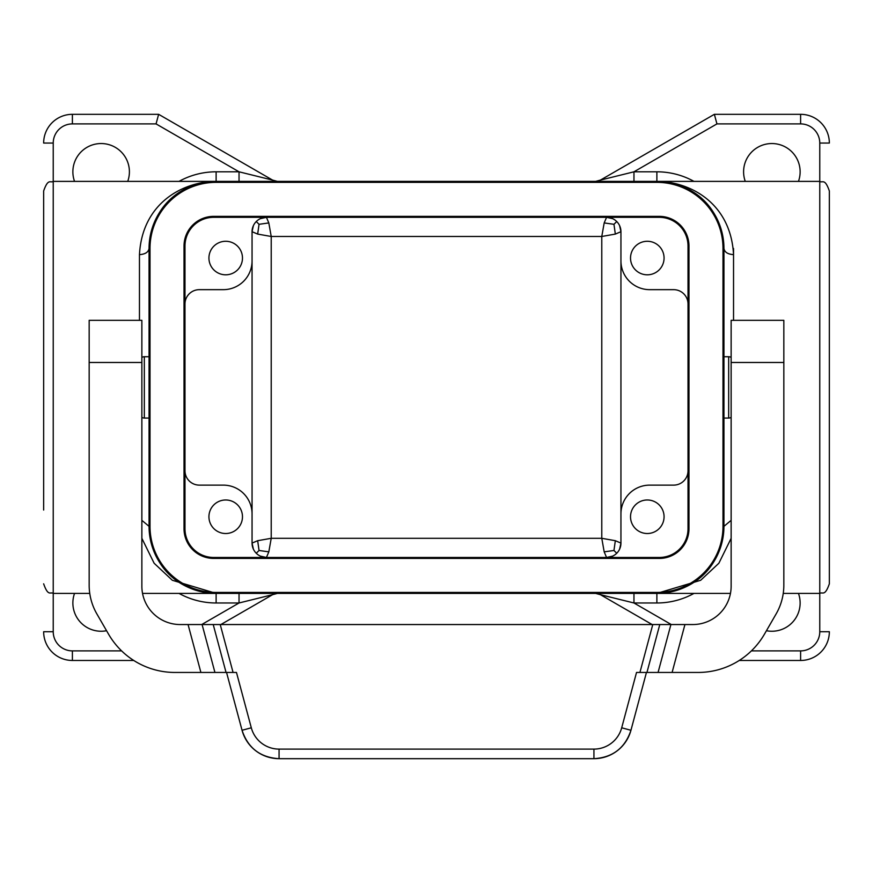 <?xml version="1.0" encoding="UTF-8"?>
<svg xmlns="http://www.w3.org/2000/svg" width="873" height="873" viewBox="0 0 873 873"><rect width="100%" height="100%" fill="white"/><g stroke="black" fill="none" stroke-linecap="round" stroke-linejoin="round"><path stroke-width="1.31" d="M659.279 216.362L213.721 216.362A29.704 29.704 0 0 0 184.017 246.066L184.017 528.722A29.704 29.704 0 0 0 213.721 558.425L659.279 558.425A29.704 29.704 0 0 0 688.983 528.722L688.983 246.066A29.704 29.704 0 0 0 659.279 216.362M656.878 182.348L216.122 182.348A66.119 66.119 0 0 0 150.003 248.456L150.003 526.332A66.119 66.119 0 0 0 216.122 592.44L656.878 592.44A66.119 66.119 0 0 0 722.997 526.332L722.997 248.456A66.119 66.119 0 0 0 656.878 182.348M213.721 217.322L659.279 217.322A28.744 28.744 0 0 1 688.022 246.066L688.022 528.722A28.744 28.744 0 0 1 659.279 557.465L213.721 557.465A28.744 28.744 0 0 1 184.978 528.722L184.978 246.066A28.744 28.744 0 0 1 213.721 217.322M256.258 221.524L259.041 224.306L268.819 222.931L266.429 217.322A14.372 14.372 0 0 0 252.057 231.694L252.057 543.093A14.372 14.372 0 0 0 266.429 557.465L268.819 551.856L271.219 538.303L257.666 540.703L252.057 543.093L253.399 549.182M184.978 470.754A14.372 14.372 0 0 0 199.35 485.126L223.302 485.126A28.744 28.744 0 0 1 252.057 513.87L252.057 543.093M220.869 624.544L272.583 594.688L239.038 602.981L239.038 593.4M652.131 624.544L600.417 594.688L633.962 602.981L656.878 602.981L656.878 593.4C685.872 593.28 721.578 573.605 723.946 526.332A67.068 67.068 0 0 1 656.878 593.4C685.872 593.28 721.578 573.605 723.946 526.332L723.946 248.456A67.068 67.068 0 0 0 656.878 181.388L216.122 181.388A67.068 67.068 0 0 0 149.054 248.456C148.443 252.188 145.245 254.239 139.462 254.632C142.179 203.005 182.981 181.519 216.122 181.388C187.128 181.508 151.422 201.183 149.054 248.456L149.054 526.332A67.068 67.068 0 0 0 216.122 593.4C187.128 593.28 151.422 573.605 149.054 526.332L149.054 513.062M253.399 225.605L252.057 231.694L252.057 260.918A28.744 28.744 0 0 1 223.302 289.661L199.35 289.661A14.372 14.372 0 0 0 184.978 304.033M225.703 274.809A16.773 16.773 0 0 1 208.931 258.037A16.773 16.773 0 0 1 225.703 241.275A16.773 16.773 0 0 1 242.476 258.037A16.773 16.773 0 0 1 225.703 274.809M225.703 499.978A16.773 16.773 0 0 1 242.476 516.751A16.773 16.773 0 0 1 225.703 533.512A16.773 16.773 0 0 1 208.931 516.751A16.773 16.773 0 0 1 225.703 499.978M158.635 114.319L72.394 114.319A28.744 28.744 0 0 0 43.65 143.063L53.231 143.063L53.231 181.388L216.122 181.388L216.122 171.806L239.038 171.806L272.583 180.1L158.635 114.319L156.06 123.901L239.038 171.806L239.038 181.388M730.461 593.4L216.122 593.4C187.128 593.28 151.422 573.605 149.054 526.332L149.054 507.704M121.609 650.887L72.394 650.887A19.162 19.162 0 0 1 53.231 631.725L53.231 181.388C50.394 183.221 48.211 177.874 43.65 190.969L43.65 510.039M201.707 624.544L239.038 602.981L216.122 602.981L216.122 593.4L172.341 580.283L154.128 563.238L141.863 538.325M216.122 181.388L198.029 183.876M141.863 520.352L149.054 526.332M277.374 181.388L272.583 180.1L277.374 181.388M74.543 593.4A28.263 28.263 0 0 0 106.561 630.721M127.731 181.388A28.263 28.263 0 0 0 101.137 143.543A28.263 28.263 0 0 0 74.543 181.388M252.057 231.694L257.666 234.084L271.219 236.485L268.819 222.931M260.34 556.123L266.429 557.465M266.429 217.322L260.34 218.665M259.041 224.306L257.666 234.084M268.819 551.856L259.041 550.481L257.666 540.703M259.041 550.481L256.258 553.264M612.66 556.123L606.571 557.465L604.181 551.856L601.781 538.303L615.334 540.703L620.943 543.093L619.601 549.182M604.181 222.931L613.959 224.306L615.334 234.084L601.781 236.485L604.181 222.931L606.571 217.322A14.372 14.372 0 0 1 620.943 231.694L620.943 513.87A28.744 28.744 0 0 1 649.698 485.126L673.65 485.126A14.372 14.372 0 0 0 688.022 470.754M141.863 357.417A4.791 4.791 0 0 1 144.329 356.73L144.329 418.058A4.791 4.791 0 0 1 141.863 417.37M670.911 624.544L658.067 672.45L698.094 672.45A76.649 76.649 0 0 0 764.475 634.125L776.13 613.926A57.487 57.487 0 0 0 783.834 585.183L783.834 362.481L731.138 362.481L731.138 586.22A38.325 38.325 0 0 1 692.813 624.544L659.781 624.544L646.948 672.45L636.526 672.45L621.696 727.798A28.744 28.744 0 0 1 593.935 749.099L279.065 749.099A28.744 28.744 0 0 1 251.304 727.798L236.474 672.45L174.906 672.45A76.649 76.649 0 0 1 108.525 634.125L96.87 613.926A57.487 57.487 0 0 1 89.166 585.183L89.166 362.481L141.863 362.481L141.863 586.22A38.325 38.325 0 0 0 180.187 624.544L213.219 624.544L226.052 672.45M659.781 624.544L213.219 624.544M593.935 749.099L593.935 758.681C612.693 757.535 625.035 748.063 630.95 730.275A38.325 38.325 0 0 1 593.935 758.681L279.065 758.681C260.307 757.535 247.965 748.063 242.05 730.275A38.325 38.325 0 0 0 279.065 758.681L279.065 749.099M658.067 672.45L646.948 672.45M621.696 727.798L630.95 730.275L646.446 672.45M251.304 727.798L242.05 730.275L226.554 672.45M620.943 513.87L620.943 543.093A14.372 14.372 0 0 1 606.571 557.465M671.293 624.544L633.962 602.981L633.962 593.4M619.601 225.605L620.943 231.694L620.943 260.918A28.744 28.744 0 0 0 649.698 289.661L673.65 289.661A14.372 14.372 0 0 1 688.022 304.033M647.297 274.809A16.773 16.773 0 0 0 664.069 258.037A16.773 16.773 0 0 0 647.297 241.275A16.773 16.773 0 0 0 630.524 258.037A16.773 16.773 0 0 0 647.297 274.809M647.297 499.978A16.773 16.773 0 0 0 630.524 516.751A16.773 16.773 0 0 0 647.297 533.512A16.773 16.773 0 0 0 664.069 516.751A16.773 16.773 0 0 0 647.297 499.978M714.365 114.319L716.94 123.901L633.962 171.806L600.417 180.1L714.365 114.319L800.606 114.319L800.606 123.901L716.94 123.901M800.606 114.319A28.744 28.744 0 0 1 829.35 143.063L819.769 143.063L819.769 181.388L656.878 181.388C690.019 181.519 730.821 203.005 733.538 254.632C727.755 254.239 724.557 252.188 723.946 248.456C721.578 201.183 685.872 181.508 656.878 181.388L674.971 183.876M656.878 181.388L656.878 171.806L633.962 171.806L633.962 181.388M606.571 217.322L612.66 218.665M829.35 264.748L829.35 510.039M751.391 650.887L800.606 650.887A19.162 19.162 0 0 0 819.769 631.725L819.769 181.388C822.606 183.221 824.789 177.874 829.35 190.969L829.35 583.819C824.789 596.914 822.606 591.567 819.769 593.4L783.245 593.4M656.878 593.4L700.659 580.283L718.872 563.238L731.138 538.325M615.334 540.703L613.959 550.481L616.742 553.264M613.959 224.306L616.742 221.524M620.943 231.694L615.334 234.084M613.959 550.481L604.181 551.856M731.138 520.352L723.946 526.332M595.626 181.388L600.417 180.1L595.626 181.388M798.457 593.4A28.263 28.263 0 0 1 766.439 630.721M745.269 181.388A28.263 28.263 0 0 1 771.863 143.543A28.263 28.263 0 0 1 798.457 181.388M731.138 417.37A4.791 4.791 0 0 1 728.671 418.058L728.671 356.73A4.791 4.791 0 0 1 731.138 357.417M783.834 362.481L783.834 320.326L731.138 320.326L731.138 362.481M141.863 362.481L141.863 320.326L89.166 320.326L89.166 362.481M277.374 593.4L272.583 594.688L277.374 593.4M72.394 650.887L72.394 660.468L133.765 660.468M43.65 631.725A28.744 28.744 0 0 0 72.394 660.468A28.744 28.744 0 0 1 43.65 631.725L53.231 631.725M800.606 650.887L800.606 660.468A28.744 28.744 0 0 0 829.35 631.725L819.769 631.725M800.606 660.468L739.235 660.468M595.626 593.4L600.417 594.688L595.626 593.4M72.394 114.319L72.394 123.901L156.06 123.901M179.009 593.4A76.649 76.649 0 0 0 216.122 602.981M139.462 254.632L139.462 320.326M271.219 538.303L601.781 538.303L601.781 236.485L271.219 236.485L271.219 538.303M179.009 181.388A76.649 76.649 0 0 1 216.122 171.806M53.231 143.063A19.162 19.162 0 0 1 72.394 123.901M684.934 624.544L672.101 672.45M220.225 624.544L233.069 672.45M202.089 624.544L214.933 672.45M652.775 624.544L639.931 672.45M188.066 624.544L200.899 672.45M733.538 320.326L733.538 248.456M693.991 593.4A76.649 76.649 0 0 1 656.878 602.981M693.991 181.388A76.649 76.649 0 0 0 656.878 171.806M819.769 143.063A19.162 19.162 0 0 0 800.606 123.901M43.65 583.819C48.211 596.914 50.394 591.567 53.231 593.4L89.755 593.4M142.539 593.4L216.122 593.4M144.329 356.73L149.054 356.73M144.329 418.058L149.054 418.058M728.671 418.058L723.946 418.058M728.671 356.73L723.946 356.73"/></g></svg>
